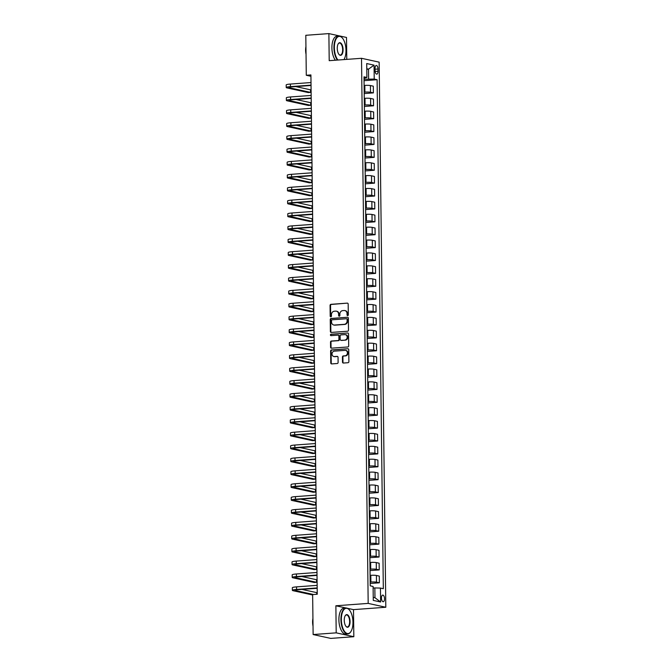 <?xml version="1.0" encoding="UTF-8"?>
<svg xmlns="http://www.w3.org/2000/svg" width="672" height="672" viewBox="0 0 672 672"><rect width="100%" height="100%" fill="white"/><g stroke="black" fill="none" stroke-linecap="round" stroke-linejoin="round"><path stroke-width="1.01" d="M347.693 315.588A0.714 0.63 -77.7 0 0 348.314 314.84L348.18 304.08A1.016 0.899 -77.7 0 0 347.264 303.131L330.96 304.332A1.016 0.899 -77.7 0 0 330.061 305.416L330.196 316.168A0.714 0.63 -77.7 0 0 331.464 316.075L331.447 314.681A3.259 2.881 -77.7 0 1 334.303 311.228L335.664 311.128A3.259 2.881 -77.7 0 1 338.604 314.16L338.621 315.546A0.714 0.63 -77.7 0 0 339.889 315.454L339.872 314.068A3.259 2.881 -77.7 0 1 342.728 310.615L344.089 310.514A3.259 2.881 -77.7 0 1 347.029 313.538L347.046 314.933A0.714 0.63 -77.7 0 0 347.693 315.588M384.518 598.744A3.326 1.512 85.8 0 0 382.746 595.09A3.326 1.512 85.8 0 0 381.469 598.072A3.326 1.512 85.8 0 0 383.233 601.726A3.326 1.512 85.8 0 0 384.518 598.744M342.502 362.107A1.016 0.899 -77.7 0 0 343.417 363.048L347.995 362.712A1.016 0.899 -77.7 0 0 348.886 361.637L348.743 349.692A1.016 0.899 -77.7 0 0 347.819 348.743L331.514 349.944A1.016 0.899 -77.7 0 0 330.616 351.019L330.767 362.964A1.016 0.899 -77.7 0 0 331.682 363.913L337.21 363.51A1.016 0.899 -77.7 0 0 338.108 362.426L338.041 357.311A1.016 0.899 -77.7 0 0 337.126 356.37L334.379 356.572A2.73 2.411 -77.7 0 1 334.32 351.154L345.055 350.364A2.73 2.411 -77.7 0 1 345.122 355.782L343.333 355.916A1.016 0.899 -77.7 0 0 342.434 356.992L342.502 362.107L342.972 362.208A1.016 0.899 -77.7 0 0 343.434 363.048M335.874 605.774L336.202 632.848L313.127 634.544L330.75 638.4L353.833 636.703L353.497 609.63L385.812 607.253L368.18 603.397L335.874 605.774L346.063 608M346.777 59.38L346.508 37.456L328.877 33.6L329.213 60.673L361.519 58.296L368.18 603.397M328.877 33.6L305.802 35.297L306.289 75.264L310.926 76.28M313.127 634.544L312.64 594.577L317.251 594.233L310.909 74.928L306.289 75.264M347.609 331.229A1.016 0.899 -77.7 0 0 348.499 330.145L348.356 318.2A1.016 0.899 -77.7 0 0 347.441 317.26L331.128 318.452A1.016 0.899 -77.7 0 0 330.238 319.536L330.38 331.481A1.016 0.899 -77.7 0 0 331.296 332.43L347.609 331.229M348.55 333.942L348.692 345.895A1.016 0.899 -77.7 0 1 347.802 346.97L331.489 348.172A1.016 0.899 -77.7 0 1 330.574 347.222L330.515 342.115A1.016 0.899 -77.7 0 1 331.405 341.032L338.016 340.544A1.016 0.899 -77.7 0 0 338.915 339.469L338.873 336.076A1.016 0.899 -77.7 0 0 337.949 335.126L331.069 335.639A0.714 0.63 -77.7 0 1 331.052 334.219L347.634 333.001A1.016 0.899 -77.7 0 1 348.55 333.942M375.043 68.351L375.068 70.627A3.217 1.462 85.8 0 0 376.782 74.155A3.217 1.462 85.8 0 0 378.025 71.274L378 68.998A3.217 1.462 85.8 0 0 376.286 65.47A3.217 1.462 85.8 0 0 375.043 68.351M385.812 607.253L379.151 62.152L361.519 58.296M364.022 78.238L366.887 77.473L364.006 76.843L370.222 585.841L373.103 586.471L373.279 600.398L380.612 602.003L374.968 597.727L374.842 587.933L373.128 588.059M366.887 77.473L366.719 63.546L374.052 65.159L374.22 79.078L364.031 79.271M364.048 80.674L377.11 79.708L374.22 79.078M377.11 79.708L383.326 588.706L380.444 588.076L380.612 602.003M336.202 632.848L353.833 636.703M366.786 69.258L368.508 69.132L366.778 68.754M368.626 78.935L368.508 69.132L374.052 65.159M370.196 583.481L379.369 582.8L376.488 582.17A4.158 0.496 179.3 0 0 370.894 582.028L370.18 582.078M379.369 582.8L379.294 576.097L376.404 575.467A4.158 0.496 179.3 0 0 370.81 575.324L370.096 575.375M370.037 570.587L379.218 569.915L376.328 569.285A4.158 0.496 179.3 0 0 370.734 569.134L370.02 569.192M379.218 569.915L379.134 563.212L376.253 562.573A4.158 0.496 179.3 0 0 370.65 562.43L369.936 562.481M369.877 557.693L379.058 557.021L376.177 556.391A4.158 0.496 179.3 0 0 370.574 556.24L369.86 556.298M379.058 557.021L378.974 550.318L376.093 549.688A4.158 0.496 179.3 0 0 370.499 549.536L369.776 549.595M369.718 544.799L378.899 544.127L376.018 543.497A4.158 0.496 179.3 0 0 370.423 543.354L369.701 543.404M378.899 544.127L378.815 537.424L375.934 536.794A4.158 0.496 179.3 0 0 370.339 536.642L369.625 536.701M369.566 531.913L378.739 531.233L375.858 530.603A4.158 0.496 179.3 0 0 370.264 530.46L369.55 530.51M378.739 531.233L378.664 524.53L375.774 523.9A4.158 0.496 179.3 0 0 370.18 523.757L369.466 523.807M369.407 519.019L378.588 518.339L375.698 517.709A4.158 0.496 179.3 0 0 370.104 517.566L369.39 517.616M378.588 518.339L378.504 511.636L375.623 511.006A4.158 0.496 179.3 0 0 370.02 510.863L369.306 510.913M369.247 506.125L378.428 505.453L375.547 504.815A4.158 0.496 179.3 0 0 369.944 504.672L369.23 504.722M378.428 505.453L378.344 498.742L375.463 498.112A4.158 0.496 179.3 0 0 369.869 497.969L369.146 498.019M369.088 493.231L378.269 492.559L375.388 491.929A4.158 0.496 179.3 0 0 369.793 491.778L369.071 491.837M378.269 492.559L378.185 485.856L375.304 485.218A4.158 0.496 179.3 0 0 369.709 485.075L368.995 485.125M368.936 480.337L378.109 479.665L375.228 479.035A4.158 0.496 179.3 0 0 369.634 478.884L368.92 478.943M378.109 479.665L378.034 472.962L375.144 472.332A4.158 0.496 179.3 0 0 369.55 472.181L368.836 472.24M368.777 467.443L377.958 466.771L375.068 466.141A4.158 0.496 179.3 0 0 369.474 465.998L368.76 466.049M377.958 466.771L377.874 460.068L374.993 459.438A4.158 0.496 179.3 0 0 369.39 459.295L368.676 459.346M368.617 454.558L377.798 453.877L374.917 453.247A4.158 0.496 179.3 0 0 369.314 453.104L368.6 453.155M377.798 453.877L377.714 447.174L374.833 446.544A4.158 0.496 179.3 0 0 369.23 446.401L368.516 446.452M368.458 441.664L377.639 440.983L374.758 440.353A4.158 0.496 179.3 0 0 369.155 440.21L368.441 440.261M377.639 440.983L377.555 434.28L374.674 433.65A4.158 0.496 179.3 0 0 369.079 433.507L368.365 433.558M368.306 428.77L377.479 428.098L374.598 427.459A4.158 0.496 179.3 0 0 369.004 427.316L368.29 427.367M377.479 428.098L377.404 421.386L374.514 420.756A4.158 0.496 179.3 0 0 368.92 420.613L368.206 420.664M368.147 415.876L377.328 415.204L374.438 414.574A4.158 0.496 179.3 0 0 368.844 414.422L368.13 414.481M377.328 415.204L377.244 408.5L374.363 407.87A4.158 0.496 179.3 0 0 368.76 407.719L368.046 407.77M367.987 402.982L377.168 402.31L374.287 401.68A4.158 0.496 179.3 0 0 368.684 401.528L367.97 401.587M377.168 402.31L377.084 395.606L374.203 394.976A4.158 0.496 179.3 0 0 368.6 394.825L367.886 394.884M367.828 390.088L377.009 389.416L374.128 388.786A4.158 0.496 179.3 0 0 368.525 388.643L367.811 388.693M377.009 389.416L376.925 382.712L374.044 382.082A4.158 0.496 179.3 0 0 368.449 381.94L367.735 381.99M367.676 377.202L376.849 376.522L373.968 375.892A4.158 0.496 179.3 0 0 368.374 375.749L367.66 375.799M376.849 376.522L376.774 369.818L373.884 369.188A4.158 0.496 179.3 0 0 368.29 369.046L367.576 369.096M367.517 364.308L376.698 363.628L373.808 362.998A4.158 0.496 179.3 0 0 368.214 362.855L367.5 362.905M376.698 363.628L376.614 356.924L373.733 356.294A4.158 0.496 179.3 0 0 368.13 356.152L367.416 356.202M367.357 351.414L376.538 350.742L373.657 350.104A4.158 0.496 179.3 0 0 368.054 349.961L367.34 350.011M376.538 350.742L376.454 344.03L373.573 343.4A4.158 0.496 179.3 0 0 367.97 343.258L367.256 343.308M367.198 338.52L376.379 337.848L373.498 337.218A4.158 0.496 179.3 0 0 367.895 337.067L367.181 337.126M376.379 337.848L376.295 331.145L373.414 330.515A4.158 0.496 179.3 0 0 367.819 330.364L367.105 330.422M367.046 325.626L376.219 324.954L373.338 324.324A4.158 0.496 179.3 0 0 367.744 324.181L367.03 324.232M376.219 324.954L376.144 318.251L373.254 317.621A4.158 0.496 179.3 0 0 367.66 317.47L366.946 317.528M366.887 312.732L376.068 312.06L373.178 311.43A4.158 0.496 179.3 0 0 367.584 311.287L366.87 311.338M376.068 312.06L375.984 305.357L373.103 304.727A4.158 0.496 179.3 0 0 367.5 304.584L366.786 304.634M366.727 299.846L375.908 299.166L373.027 298.536A4.158 0.496 179.3 0 0 367.424 298.393L366.71 298.444M375.908 299.166L375.824 292.463L372.943 291.833A4.158 0.496 179.3 0 0 367.34 291.69L366.626 291.74M366.568 286.952L375.749 286.272L372.868 285.642A4.158 0.496 179.3 0 0 367.265 285.499L366.551 285.55M375.749 286.272L375.665 279.569L372.784 278.939A4.158 0.496 179.3 0 0 367.189 278.796L366.475 278.846M366.416 274.058L375.589 273.386L372.708 272.756A4.158 0.496 179.3 0 0 367.114 272.605L366.4 272.656M375.589 273.386L375.514 266.683L372.624 266.045A4.158 0.496 179.3 0 0 367.03 265.902L366.316 265.952M366.257 261.164L375.438 260.492L372.548 259.862A4.158 0.496 179.3 0 0 366.954 259.711L366.24 259.77M375.438 260.492L375.354 253.789L372.473 253.159A4.158 0.496 179.3 0 0 366.87 253.008L366.156 253.067M366.097 248.27L375.278 247.598L372.397 246.968A4.158 0.496 179.3 0 0 366.794 246.826L366.08 246.876M375.278 247.598L375.194 240.895L372.313 240.265A4.158 0.496 179.3 0 0 366.71 240.114L365.996 240.173M365.938 235.376L375.119 234.704L372.238 234.074A4.158 0.496 179.3 0 0 366.635 233.932L365.921 233.982M375.119 234.704L375.035 228.001L372.154 227.371A4.158 0.496 179.3 0 0 366.559 227.228L365.845 227.279M365.786 222.491L374.959 221.81L372.078 221.18A4.158 0.496 179.3 0 0 366.484 221.038L365.77 221.088M374.959 221.81L374.884 215.107L371.994 214.477A4.158 0.496 179.3 0 0 366.4 214.334L365.686 214.385M365.627 209.597L374.808 208.916L371.918 208.286A4.158 0.496 179.3 0 0 366.324 208.144L365.61 208.194M374.808 208.916L374.724 202.213L371.843 201.583A4.158 0.496 179.3 0 0 366.24 201.44L365.526 201.491M365.467 196.703L374.648 196.031L371.767 195.401A4.158 0.496 179.3 0 0 366.164 195.25L365.45 195.308M374.648 196.031L374.564 189.328L371.683 188.689A4.158 0.496 179.3 0 0 366.08 188.546L365.366 188.597M365.308 183.809L374.489 183.137L371.608 182.507A4.158 0.496 179.3 0 0 366.005 182.356L365.291 182.414M374.489 183.137L374.405 176.434L371.524 175.804A4.158 0.496 179.3 0 0 365.929 175.652L365.215 175.711M365.156 170.915L374.329 170.243L371.448 169.613A4.158 0.496 179.3 0 0 365.854 169.47L365.14 169.52M374.329 170.243L374.254 163.54L371.364 162.91A4.158 0.496 179.3 0 0 365.77 162.758L365.056 162.817M364.997 158.029L374.178 157.349L371.288 156.719A4.158 0.496 179.3 0 0 365.694 156.576L364.98 156.626M374.178 157.349L374.094 150.646L371.213 150.016A4.158 0.496 179.3 0 0 365.61 149.873L364.896 149.923M364.837 145.135L374.018 144.455L371.137 143.825A4.158 0.496 179.3 0 0 365.534 143.682L364.82 143.732M374.018 144.455L373.934 137.752L371.053 137.122A4.158 0.496 179.3 0 0 365.45 136.979L364.736 137.029M364.678 132.241L373.859 131.569L370.978 130.931A4.158 0.496 179.3 0 0 365.375 130.788L364.661 130.838M373.859 131.569L373.775 124.858L370.894 124.228A4.158 0.496 179.3 0 0 365.299 124.085L364.585 124.135M364.526 119.347L373.699 118.675L370.818 118.045A4.158 0.496 179.3 0 0 365.224 117.894L364.51 117.953M373.699 118.675L373.624 111.972L370.734 111.334A4.158 0.496 179.3 0 0 365.14 111.191L364.426 111.241M364.367 106.453L373.548 105.781L370.658 105.151A4.158 0.496 179.3 0 0 365.064 105L364.35 105.059M373.548 105.781L373.464 99.078L370.583 98.448A4.158 0.496 179.3 0 0 364.98 98.297L364.266 98.356M364.207 93.559L373.388 92.887L370.507 92.257A4.158 0.496 179.3 0 0 364.904 92.114L364.19 92.165M373.388 92.887L373.304 86.184L370.423 85.554A4.158 0.496 179.3 0 0 364.82 85.411L364.106 85.462M373.237 597.349L374.968 597.727M374.842 587.933L380.444 588.076M353.497 609.63L347.382 608.294M347.777 315.58A0.714 0.63 -77.7 0 1 347.525 315.034L347.508 313.639A3.259 2.881 -77.7 0 0 345.064 310.624M336.638 311.245A3.259 2.881 -77.7 0 1 339.083 314.261L339.1 315.655A0.714 0.63 -77.7 0 0 339.352 316.201M347.264 303.131L331.43 304.441A1.016 0.899 -77.7 0 0 330.54 305.516L330.674 316.277A0.714 0.63 -77.7 0 0 330.926 316.814M347.441 317.26L331.607 318.562A1.016 0.899 -77.7 0 0 330.708 319.637L330.859 331.59A1.016 0.899 -77.7 0 0 331.313 332.43M347.105 319.41A0.714 0.63 -77.7 0 0 346.458 318.746L332.144 319.796A0.714 0.63 -77.7 0 0 331.514 320.552L331.531 322.022A3.259 2.881 -77.7 0 0 334.471 325.046L344.257 324.332A3.259 2.881 -77.7 0 0 347.122 320.88L347.105 319.41L347.575 319.511A0.714 0.63 -77.7 0 0 346.937 318.856M333.976 325.038A3.259 2.881 -77.7 0 0 334.95 325.156L334.471 325.046M347.575 319.511L347.592 320.981A3.259 2.881 -77.7 0 1 344.736 324.433L334.95 325.156M338.184 335.143L338.663 335.252A1.016 0.899 -77.7 0 1 339.352 336.176L339.385 339.57A1.016 0.899 -77.7 0 1 338.495 340.654L331.884 341.141A1.016 0.899 -77.7 0 0 330.985 342.216L331.052 347.332A1.016 0.899 -77.7 0 0 331.506 348.172M347.634 333.001L331.523 334.32A0.714 0.63 -77.7 0 0 331.162 335.63M344.879 340.04A2.73 2.411 -77.7 0 0 344.82 334.622L341.032 334.9A1.016 0.899 -77.7 0 0 340.141 335.983L340.183 339.377A1.016 0.899 -77.7 0 0 341.099 340.318L345.358 340.15A2.73 2.411 -77.7 0 0 345.668 334.732M341.132 340.326A1.016 0.899 -77.7 0 0 341.578 340.427L341.099 340.318M345.358 340.15L341.578 340.427M345.904 350.473A2.73 2.411 -77.7 0 1 345.593 355.883L343.804 356.017A1.016 0.899 -77.7 0 0 342.913 357.092L342.972 362.208M334.009 356.563A2.73 2.411 -77.7 0 0 334.858 356.672L334.379 356.572M337.588 356.471L334.858 356.672M347.819 348.743L331.993 350.045A1.016 0.899 -77.7 0 0 331.094 351.128L331.246 363.073A1.016 0.899 -77.7 0 0 331.699 363.913M311.035 85.47L291.631 86.898A5.191 0.622 179.3 0 0 288.817 87.486A5.191 0.622 179.3 0 0 289.397 87.763L310.573 92.392L308.272 92.568L287.087 87.931A7.795 0.932 -0.7 0 1 286.222 87.52L286.188 84.941A7.795 0.932 -0.7 0 1 290.405 84.059L311.002 82.547M286.222 87.52A7.795 0.932 -0.7 0 1 290.438 86.638L311.035 85.126M310.573 92.392L310.548 89.821L295.814 86.596M311.195 98.364L291.791 99.792A5.191 0.622 179.3 0 0 288.977 100.38A5.191 0.622 179.3 0 0 289.556 100.657L310.733 105.286L308.423 105.462L287.246 100.825A7.795 0.932 -0.7 0 1 286.381 100.414L286.348 97.835A7.795 0.932 -0.7 0 1 290.564 96.953L311.161 95.441M286.381 100.414A7.795 0.932 -0.7 0 1 290.598 99.532L311.186 98.02M310.733 105.286L310.699 102.707L295.974 99.49M311.354 111.258L291.95 112.686A5.191 0.622 179.3 0 0 289.136 113.274A5.191 0.622 179.3 0 0 289.716 113.543L310.892 118.18L308.582 118.348L287.406 113.719A7.795 0.932 -0.7 0 1 286.541 113.299L286.507 110.72A7.795 0.932 -0.7 0 1 290.724 109.847L311.312 108.335M286.541 113.299A7.795 0.932 -0.7 0 1 290.758 112.426L311.346 110.914M310.892 118.18L310.859 115.601L296.125 112.375M311.506 124.152L292.102 125.58A5.191 0.622 179.3 0 0 289.296 126.16A5.191 0.622 179.3 0 0 289.867 126.437L311.052 131.074L308.742 131.242L287.566 126.613A7.795 0.932 -0.7 0 1 286.692 126.193L286.667 123.614A7.795 0.932 -0.7 0 1 290.884 122.741L311.472 121.229M286.692 126.193A7.795 0.932 -0.7 0 1 290.909 125.32L311.506 123.808M311.052 131.074L311.018 128.495L296.285 125.269M311.665 137.046L292.261 138.474A5.191 0.622 179.3 0 0 289.447 139.054A5.191 0.622 179.3 0 0 290.027 139.331L311.203 143.968L308.902 144.136L287.717 139.499A7.795 0.932 -0.7 0 1 286.852 139.087L286.818 136.508A7.795 0.932 -0.7 0 1 291.035 135.635L311.632 134.114M286.852 139.087A7.795 0.932 -0.7 0 1 291.068 138.214L311.665 136.693M311.203 143.968L311.178 141.389L296.444 138.163M343.955 59.59A12.676 5.754 85.8 0 0 345.979 50.299A12.676 5.754 85.8 0 0 342.292 37.934A12.676 5.754 85.8 0 0 334.354 47.754A12.676 5.754 85.8 0 0 337.966 60.026M337.428 60.068A12.986 5.897 -94.2 0 1 333.934 47.746A12.986 5.897 -94.2 0 1 338.94 36.095A12.986 5.897 -94.2 0 1 342.073 37.682A12.986 5.897 -94.2 0 1 342.182 37.808M343.073 49.661A6.334 2.881 -94.2 0 1 339.108 54.566A6.334 2.881 -94.2 0 1 337.26 48.392A6.334 2.881 -94.2 0 1 338.31 43.697A6.334 2.881 -94.2 0 1 341.368 43.638A6.334 2.881 -94.2 0 1 343.073 49.661M338.99 54.44A6.023 2.738 85.8 0 0 340.334 55.054A6.023 2.738 85.8 0 0 342.653 49.652A6.023 2.738 85.8 0 0 339.452 43.033A6.023 2.738 85.8 0 0 338.218 43.84M306.037 54.239A9.349 4.242 -94.2 0 1 305.6 50.316A9.349 4.242 -94.2 0 1 305.945 46.561M335.404 60.22A12.986 5.897 -94.2 0 1 331.909 47.888A12.986 5.897 -94.2 0 1 336.907 36.246L338.94 36.095M352.968 622.213A12.676 5.754 85.8 0 0 349.28 609.848A12.676 5.754 85.8 0 0 341.342 619.668A12.676 5.754 85.8 0 0 344.761 631.714A12.676 5.754 85.8 0 0 350.885 631.596A12.676 5.754 85.8 0 0 352.968 622.213M350.792 631.739A12.986 5.897 -94.2 0 1 350.7 631.882A12.986 5.897 -94.2 0 1 347.836 633.906A12.986 5.897 -94.2 0 1 340.922 619.66A12.986 5.897 -94.2 0 1 345.929 608.009A12.986 5.897 -94.2 0 1 349.062 609.596A12.986 5.897 -94.2 0 1 349.171 609.722M350.062 621.575A6.334 2.881 -94.2 0 1 346.097 626.48A6.334 2.881 -94.2 0 1 344.249 620.306A6.334 2.881 -94.2 0 1 345.299 615.611A6.334 2.881 -94.2 0 1 348.356 615.552A6.334 2.881 -94.2 0 1 350.062 621.575M345.979 626.354A6.023 2.738 85.8 0 0 347.323 626.968A6.023 2.738 85.8 0 0 349.642 621.566A6.023 2.738 85.8 0 0 346.441 614.947A6.023 2.738 85.8 0 0 345.206 615.754M313.026 626.144A9.349 4.242 -94.2 0 1 312.589 622.23A9.349 4.242 -94.2 0 1 312.925 618.475M347.836 633.906L345.803 634.057A12.986 5.897 -94.2 0 1 338.898 619.802A12.986 5.897 -94.2 0 1 343.896 608.16L345.929 608.009M319.62 635.964A12.986 5.897 -94.2 0 1 318.704 635.762M311.825 149.94L292.421 151.368A5.191 0.622 179.3 0 0 289.607 151.948A5.191 0.622 179.3 0 0 290.186 152.225L311.363 156.862L309.053 157.03L287.876 152.393A7.795 0.932 -0.7 0 1 287.011 151.981L286.978 149.402A7.795 0.932 -0.7 0 1 291.194 148.529L311.791 147.008M287.011 151.981A7.795 0.932 -0.7 0 1 291.228 151.099L311.816 149.587M311.363 156.862L311.329 154.283L296.604 151.057M311.984 162.826L292.58 164.254A5.191 0.622 179.3 0 0 289.766 164.842A5.191 0.622 179.3 0 0 290.346 165.119L311.522 169.747L309.212 169.924L288.036 165.287A7.795 0.932 -0.7 0 1 287.171 164.875L287.137 162.296A7.795 0.932 -0.7 0 1 291.354 161.414L311.942 159.902M287.171 164.875A7.795 0.932 -0.7 0 1 291.388 163.993L311.976 162.481M311.522 169.747L311.489 167.168L296.755 163.951M312.136 175.72L292.732 177.148A5.191 0.622 179.3 0 0 289.926 177.736A5.191 0.622 179.3 0 0 290.497 178.013L311.682 182.641L309.372 182.809L288.196 178.181A7.795 0.932 -0.7 0 1 287.322 177.769L287.297 175.19A7.795 0.932 -0.7 0 1 291.514 174.308L312.102 172.796M287.322 177.769A7.795 0.932 -0.7 0 1 291.547 176.887L312.136 175.375M311.682 182.641L311.648 180.062L296.915 176.845M312.295 188.614L292.891 190.042A5.191 0.622 179.3 0 0 290.077 190.63A5.191 0.622 179.3 0 0 290.657 190.898L311.833 195.535L309.532 195.703L288.347 191.075A7.795 0.932 -0.7 0 1 287.482 190.655L287.448 188.076A7.795 0.932 -0.7 0 1 291.673 187.202L312.262 185.69M287.482 190.655A7.795 0.932 -0.7 0 1 291.698 189.781L312.295 188.269M311.833 195.535L311.808 192.956L297.074 189.731M312.455 201.508L293.051 202.936A5.191 0.622 179.3 0 0 290.237 203.515A5.191 0.622 179.3 0 0 290.816 203.792L311.993 208.429L309.683 208.597L288.506 203.96A7.795 0.932 -0.7 0 1 287.641 203.549L287.608 200.97A7.795 0.932 -0.7 0 1 291.824 200.096L312.421 198.584M287.641 203.549A7.795 0.932 -0.7 0 1 291.858 202.675L312.446 201.163M311.993 208.429L311.959 205.85L297.234 202.625M312.614 214.402L293.21 215.83A5.191 0.622 179.3 0 0 290.396 216.409A5.191 0.622 179.3 0 0 290.976 216.686L312.152 221.323L309.842 221.491L288.666 216.854A7.795 0.932 -0.7 0 1 287.801 216.443L287.767 213.864A7.795 0.932 -0.7 0 1 291.984 212.99L312.572 211.47M287.801 216.443A7.795 0.932 -0.7 0 1 292.018 215.569L312.606 214.049M312.152 221.323L312.119 218.744L297.385 215.519M312.766 227.296L293.362 228.715A5.191 0.622 179.3 0 0 290.556 229.303A5.191 0.622 179.3 0 0 291.127 229.58L312.312 234.217L310.002 234.385L288.826 229.748A7.795 0.932 -0.7 0 1 287.952 229.337L287.927 226.758A7.795 0.932 -0.7 0 1 292.144 225.876L312.732 224.364M287.952 229.337A7.795 0.932 -0.7 0 1 292.177 228.455L312.766 226.943M312.312 234.217L312.278 231.638L297.545 228.413M312.925 240.181L293.521 241.609A5.191 0.622 179.3 0 0 290.707 242.197A5.191 0.622 179.3 0 0 291.287 242.474L312.463 247.103L310.162 247.279L288.977 242.642A7.795 0.932 -0.7 0 1 288.112 242.231L288.078 239.652A7.795 0.932 -0.7 0 1 292.303 238.77L312.892 237.258M288.112 242.231A7.795 0.932 -0.7 0 1 292.328 241.349L312.925 239.837M312.463 247.103L312.438 244.524L297.704 241.307M313.085 253.075L293.681 254.503A5.191 0.622 179.3 0 0 290.867 255.091A5.191 0.622 179.3 0 0 291.446 255.368L312.623 259.997L310.313 260.165L289.136 255.536A7.795 0.932 -0.7 0 1 288.271 255.125L288.238 252.546A7.795 0.932 -0.7 0 1 292.454 251.664L313.051 250.152M288.271 255.125A7.795 0.932 -0.7 0 1 292.488 254.243L313.076 252.731M312.623 259.997L312.589 257.418L297.864 254.201M313.244 265.969L293.84 267.397A5.191 0.622 179.3 0 0 291.026 267.985A5.191 0.622 179.3 0 0 291.606 268.254L312.782 272.891L310.472 273.059L289.296 268.43A7.795 0.932 -0.7 0 1 288.431 268.01L288.397 265.432A7.795 0.932 -0.7 0 1 292.614 264.558L313.202 263.046M288.431 268.01A7.795 0.932 -0.7 0 1 292.648 267.137L313.236 265.625M312.782 272.891L312.749 270.312L298.015 267.086M313.396 278.863L293.992 280.291A5.191 0.622 179.3 0 0 291.186 280.871A5.191 0.622 179.3 0 0 291.757 281.148L312.942 285.785L310.632 285.953L289.456 281.316A7.795 0.932 -0.7 0 1 288.582 280.904L288.557 278.326A7.795 0.932 -0.7 0 1 292.774 277.452L313.362 275.94M288.582 280.904A7.795 0.932 -0.7 0 1 292.807 280.031L313.396 278.51M312.942 285.785L312.908 283.206L298.175 279.98M313.555 291.757L294.151 293.185A5.191 0.622 179.3 0 0 291.337 293.765A5.191 0.622 179.3 0 0 291.917 294.042L313.093 298.679L310.792 298.847L289.607 294.21A7.795 0.932 -0.7 0 1 288.742 293.798L288.708 291.22A7.795 0.932 -0.7 0 1 292.933 290.346L313.522 288.826M288.742 293.798A7.795 0.932 -0.7 0 1 292.958 292.925L313.555 291.404M313.093 298.679L313.068 296.1L298.334 292.874M313.715 304.651L294.311 306.071A5.191 0.622 179.3 0 0 291.497 306.659A5.191 0.622 179.3 0 0 292.076 306.936L313.253 311.573L310.943 311.741L289.766 307.104A7.795 0.932 -0.7 0 1 288.901 306.692L288.868 304.114A7.795 0.932 -0.7 0 1 293.084 303.232L313.681 301.72M288.901 306.692A7.795 0.932 -0.7 0 1 293.118 305.81L313.706 304.298M313.253 311.573L313.219 308.994L298.494 305.768M313.874 317.537L294.47 318.965A5.191 0.622 179.3 0 0 291.656 319.553A5.191 0.622 179.3 0 0 292.236 319.83L313.412 324.458L311.102 324.635L289.926 319.998A7.795 0.932 -0.7 0 1 289.061 319.586L289.027 317.008A7.795 0.932 -0.7 0 1 293.244 316.126L313.832 314.614M289.061 319.586A7.795 0.932 -0.7 0 1 293.278 318.704L313.866 317.192M313.412 324.458L313.379 321.88L298.645 318.662M314.026 330.431L294.622 331.859A5.191 0.622 179.3 0 0 291.816 332.447A5.191 0.622 179.3 0 0 292.387 332.724L313.572 337.352L311.262 337.52L290.086 332.892A7.795 0.932 -0.7 0 1 289.212 332.472L289.187 329.902A7.795 0.932 -0.7 0 1 293.404 329.02L313.992 327.508M289.212 332.472A7.795 0.932 -0.7 0 1 293.437 331.598L314.026 330.086M313.572 337.352L313.538 334.774L298.805 331.548M314.185 343.325L294.781 344.753A5.191 0.622 179.3 0 0 291.967 345.341A5.191 0.622 179.3 0 0 292.547 345.61L313.723 350.246L311.422 350.414L290.245 345.786A7.795 0.932 -0.7 0 1 289.372 345.366L289.338 342.787A7.795 0.932 -0.7 0 1 293.563 341.914L314.152 340.402M289.372 345.366A7.795 0.932 -0.7 0 1 293.588 344.492L314.185 342.98M313.723 350.246L313.698 347.668L298.964 344.442M314.345 356.219L294.941 357.647A5.191 0.622 179.3 0 0 292.127 358.226A5.191 0.622 179.3 0 0 292.706 358.504L313.883 363.14L311.573 363.308L290.396 358.672A7.795 0.932 -0.7 0 1 289.531 358.26L289.498 355.681A7.795 0.932 -0.7 0 1 293.714 354.808L314.311 353.287M289.531 358.26A7.795 0.932 -0.7 0 1 293.748 357.386L314.336 355.866M313.883 363.14L313.849 360.562L299.124 357.336M314.504 369.113L295.1 370.541A5.191 0.622 179.3 0 0 292.286 371.12A5.191 0.622 179.3 0 0 292.866 371.398L314.042 376.034L311.732 376.202L290.556 371.566A7.795 0.932 -0.7 0 1 289.691 371.154L289.657 368.575A7.795 0.932 -0.7 0 1 293.874 367.702L314.462 366.181M289.691 371.154A7.795 0.932 -0.7 0 1 293.908 370.28L314.496 368.76M314.042 376.034L314.009 373.456L299.275 370.23M314.656 382.007L295.252 383.426A5.191 0.622 179.3 0 0 292.446 384.014A5.191 0.622 179.3 0 0 293.017 384.292L314.202 388.928L311.892 389.096L290.716 384.46A7.795 0.932 -0.7 0 1 289.842 384.048L289.817 381.469A7.795 0.932 -0.7 0 1 294.034 380.587L314.622 379.075M289.842 384.048A7.795 0.932 -0.7 0 1 294.067 383.166L314.656 381.654M314.202 388.928L314.168 386.35L299.435 383.124M314.815 394.892L295.411 396.32A5.191 0.622 179.3 0 0 292.597 396.908A5.191 0.622 179.3 0 0 293.177 397.186L314.353 401.814L312.052 401.99L290.875 397.354A7.795 0.932 -0.7 0 1 290.002 396.942L289.968 394.363A7.795 0.932 -0.7 0 1 294.193 393.481L314.782 391.969M290.002 396.942A7.795 0.932 -0.7 0 1 294.218 396.06L314.815 394.548M314.353 401.814L314.328 399.235L299.594 396.018M314.975 407.786L295.571 409.214A5.191 0.622 179.3 0 0 292.757 409.802A5.191 0.622 179.3 0 0 293.336 410.08L314.513 414.708L312.203 414.876L291.026 410.248A7.795 0.932 -0.7 0 1 290.161 409.828L290.128 407.249A7.795 0.932 -0.7 0 1 294.344 406.375L314.941 404.863M290.161 409.828A7.795 0.932 -0.7 0 1 294.378 408.954L314.966 407.442M314.513 414.708L314.479 412.129L299.754 408.904M315.134 420.68L295.73 422.108A5.191 0.622 179.3 0 0 292.916 422.688A5.191 0.622 179.3 0 0 293.496 422.965L314.672 427.602L312.362 427.77L291.186 423.142A7.795 0.932 -0.7 0 1 290.321 422.722L290.287 420.143A7.795 0.932 -0.7 0 1 294.504 419.269L315.092 417.757M290.321 422.722A7.795 0.932 -0.7 0 1 294.538 421.848L315.126 420.336M314.672 427.602L314.639 425.023L299.905 421.798M315.286 433.574L295.882 435.002A5.191 0.622 179.3 0 0 293.076 435.582A5.191 0.622 179.3 0 0 293.647 435.859L314.832 440.496L312.522 440.664L291.346 436.027A7.795 0.932 -0.7 0 1 290.472 435.616L290.447 433.037A7.795 0.932 -0.7 0 1 294.664 432.163L315.252 430.643M290.472 435.616A7.795 0.932 -0.7 0 1 294.697 434.742L315.286 433.222M314.832 440.496L314.798 437.917L300.065 434.692M315.445 446.468L296.041 447.896A5.191 0.622 179.3 0 0 293.227 448.476A5.191 0.622 179.3 0 0 293.807 448.753L314.983 453.39L312.682 453.558L291.505 448.921A7.795 0.932 -0.7 0 1 290.632 448.51L290.598 445.931A7.795 0.932 -0.7 0 1 294.823 445.057L315.412 443.537M290.632 448.51A7.795 0.932 -0.7 0 1 294.848 447.636L315.445 446.116M314.983 453.39L314.958 450.811L300.224 447.586M315.605 459.354L296.201 460.782A5.191 0.622 179.3 0 0 293.387 461.37A5.191 0.622 179.3 0 0 293.966 461.647L315.143 466.276L312.841 466.452L291.656 461.815A7.795 0.932 -0.7 0 1 290.791 461.404L290.758 458.825A7.795 0.932 -0.7 0 1 294.974 457.943L315.571 456.431M290.791 461.404A7.795 0.932 -0.7 0 1 295.008 460.522L315.596 459.01M315.143 466.276L315.109 463.705L300.384 460.48M315.764 472.248L296.36 473.676A5.191 0.622 179.3 0 0 293.546 474.264A5.191 0.622 179.3 0 0 294.126 474.541L315.302 479.17L312.992 479.346L291.816 474.709A7.795 0.932 -0.7 0 1 290.951 474.298L290.917 471.719A7.795 0.932 -0.7 0 1 295.134 470.837L315.722 469.325M290.951 474.298A7.795 0.932 -0.7 0 1 295.168 473.416L315.756 471.904M315.302 479.17L315.269 476.591L300.535 473.374M315.916 485.142L296.512 486.57A5.191 0.622 179.3 0 0 293.706 487.158A5.191 0.622 179.3 0 0 294.286 487.427L315.462 492.064L313.152 492.232L291.976 487.603A7.795 0.932 -0.7 0 1 291.102 487.183L291.077 484.604A7.795 0.932 -0.7 0 1 295.294 483.731L315.882 482.219M291.102 487.183A7.795 0.932 -0.7 0 1 295.327 486.31L315.916 484.798M315.462 492.064L315.428 489.485L300.695 486.259M316.075 498.036L296.671 499.464A5.191 0.622 179.3 0 0 293.857 500.044A5.191 0.622 179.3 0 0 294.437 500.321L315.613 504.958L313.312 505.126L292.135 500.497A7.795 0.932 -0.7 0 1 291.262 500.077L291.228 497.498A7.795 0.932 -0.7 0 1 295.453 496.625L316.042 495.113M291.262 500.077A7.795 0.932 -0.7 0 1 295.478 499.204L316.075 497.692M315.613 504.958L315.588 502.379L300.854 499.153M316.235 510.93L296.831 512.358A5.191 0.622 179.3 0 0 294.017 512.938A5.191 0.622 179.3 0 0 294.596 513.215L315.773 517.852L313.471 518.02L292.286 513.383A7.795 0.932 -0.7 0 1 291.421 512.971L291.388 510.392A7.795 0.932 -0.7 0 1 295.604 509.519L316.201 507.998M291.421 512.971A7.795 0.932 -0.7 0 1 295.638 512.098L316.226 510.577M315.773 517.852L315.739 515.273L301.014 512.047M316.394 523.824L296.99 525.244A5.191 0.622 179.3 0 0 294.176 525.832A5.191 0.622 179.3 0 0 294.756 526.109L315.932 530.746L313.622 530.914L292.446 526.277A7.795 0.932 -0.7 0 1 291.581 525.865L291.547 523.286A7.795 0.932 -0.7 0 1 295.764 522.413L316.352 520.892M291.581 525.865A7.795 0.932 -0.7 0 1 295.798 524.983L316.386 523.471M315.932 530.746L315.899 528.167L301.165 524.941M316.546 536.71L297.142 538.138A5.191 0.622 179.3 0 0 294.336 538.726A5.191 0.622 179.3 0 0 294.916 539.003L316.092 543.631L313.782 543.808L292.606 539.171A7.795 0.932 -0.7 0 1 291.732 538.759L291.707 536.18A7.795 0.932 -0.7 0 1 295.924 535.298L316.512 533.786M291.732 538.759A7.795 0.932 -0.7 0 1 295.957 537.877L316.546 536.365M316.092 543.631L316.058 541.052L301.325 537.835M316.705 549.604L297.301 551.032A5.191 0.622 179.3 0 0 294.487 551.62A5.191 0.622 179.3 0 0 295.067 551.897L316.243 556.525L313.942 556.693L292.765 552.065A7.795 0.932 -0.7 0 1 291.892 551.653L291.858 549.074A7.795 0.932 -0.7 0 1 296.083 548.192L316.672 546.68M291.892 551.653A7.795 0.932 -0.7 0 1 296.108 550.771L316.705 549.259M316.243 556.525L316.218 553.946L301.484 550.729M316.865 562.498L297.461 563.926A5.191 0.622 179.3 0 0 294.647 564.514A5.191 0.622 179.3 0 0 295.226 564.782L316.403 569.419L314.101 569.587L292.916 564.959A7.795 0.932 -0.7 0 1 292.051 564.539L292.018 561.96A7.795 0.932 -0.7 0 1 296.234 561.086L316.831 559.574M292.051 564.539A7.795 0.932 -0.7 0 1 296.268 563.665L316.856 562.153M316.403 569.419L316.378 566.84L301.644 563.615M317.024 575.392L297.62 576.82A5.191 0.622 179.3 0 0 294.806 577.399A5.191 0.622 179.3 0 0 295.386 577.676L316.562 582.313L314.252 582.481L293.076 577.844A7.795 0.932 -0.7 0 1 292.211 577.433L292.177 574.854A7.795 0.932 -0.7 0 1 296.394 573.98L316.982 572.468M292.211 577.433A7.795 0.932 -0.7 0 1 296.428 576.559L317.016 575.039M316.562 582.313L316.529 579.734L301.795 576.509M312.64 594.989L293.236 590.738A7.795 0.932 -0.7 0 1 292.362 590.327L292.337 587.748A7.795 0.932 -0.7 0 1 296.554 586.874L317.142 585.354M292.362 590.327A7.795 0.932 -0.7 0 1 296.587 589.453L317.176 587.933M317.176 588.286L297.772 589.714A5.191 0.622 179.3 0 0 294.966 590.293A5.191 0.622 179.3 0 0 295.546 590.57L313.538 594.51M316.705 594.275L316.688 592.628L301.955 589.403M370.894 582.028L370.81 575.324M370.734 569.134L370.65 562.43M370.574 556.24L370.499 549.536M370.423 543.354L370.339 536.642M370.264 530.46L370.18 523.757M370.104 517.566L370.02 510.863M369.944 504.672L369.869 497.969M369.793 491.778L369.709 485.075M369.634 478.884L369.55 472.181M369.474 465.998L369.39 459.295M369.314 453.104L369.23 446.401M369.155 440.21L369.079 433.507M369.004 427.316L368.92 420.613M368.844 414.422L368.76 407.719M368.684 401.528L368.6 394.825M368.525 388.643L368.449 381.94M368.374 375.749L368.29 369.046M368.214 362.855L368.13 356.152M368.054 349.961L367.97 343.258M367.895 337.067L367.819 330.364M367.744 324.181L367.66 317.47M367.584 311.287L367.5 304.584M367.424 298.393L367.34 291.69M367.265 285.499L367.189 278.796M367.114 272.605L367.03 265.902M366.954 259.711L366.87 253.008M366.794 246.826L366.71 240.114M366.635 233.932L366.559 227.228M366.484 221.038L366.4 214.334M366.324 208.144L366.24 201.44M366.164 195.25L366.08 188.546M366.005 182.356L365.929 175.652M365.854 169.47L365.77 162.758M365.694 156.576L365.61 149.873M365.534 143.682L365.45 136.979M365.375 130.788L365.299 124.085M365.224 117.894L365.14 111.191M365.064 105L364.98 98.297M364.904 92.114L364.82 85.411M370.507 92.257L370.423 85.554M370.658 105.151L370.583 98.448M370.818 118.045L370.734 111.334M370.978 130.931L370.894 124.228M371.137 143.825L371.053 137.122M371.288 156.719L371.213 150.016M371.448 169.613L371.364 162.91M371.608 182.507L371.524 175.804M371.767 195.401L371.683 188.689M371.918 208.286L371.843 201.583M372.078 221.18L371.994 214.477M372.238 234.074L372.154 227.371M372.397 246.968L372.313 240.265M372.548 259.862L372.473 253.159M372.708 272.756L372.624 266.045M372.868 285.642L372.784 278.939M373.027 298.536L372.943 291.833M373.178 311.43L373.103 304.727M373.338 324.324L373.254 317.621M373.498 337.218L373.414 330.515M373.657 350.104L373.573 343.4M373.808 362.998L373.733 356.294M373.968 375.892L373.884 369.188M374.128 388.786L374.044 382.082M374.287 401.68L374.203 394.976M374.438 414.574L374.363 407.87M374.598 427.459L374.514 420.756M374.758 440.353L374.674 433.65M374.917 453.247L374.833 446.544M375.068 466.141L374.993 459.438M375.228 479.035L375.144 472.332M375.388 491.929L375.304 485.218M375.547 504.815L375.463 498.112M375.698 517.709L375.623 511.006M375.858 530.603L375.774 523.9M376.018 543.497L375.934 536.794M376.177 556.391L376.093 549.688M376.328 569.285L376.253 562.573M376.488 582.17L376.404 575.467M375.052 69.216L378 68.998M375.136 71.484L378.025 71.274M347.508 313.639L347.029 313.538M339.1 315.655L338.621 315.546M339.083 314.261L338.604 314.16M330.674 316.277L330.196 316.168M330.54 305.516L330.061 305.416M331.43 304.441L330.96 304.332M347.525 315.034L347.046 314.933M330.859 331.59L330.38 331.481M330.708 319.637L330.238 319.536M331.607 318.562L331.128 318.452M344.736 324.433L344.257 324.332M347.592 320.981L347.122 320.88M331.052 347.332L330.574 347.222M330.985 342.216L330.515 342.115M331.884 341.141L331.405 341.032M338.495 340.654L338.016 340.544M339.385 339.57L338.915 339.469M339.352 336.176L338.873 336.076M331.523 334.32L331.052 334.219M342.913 357.092L342.434 356.992M343.804 356.017L343.333 355.916M345.593 355.883L345.122 355.782M337.571 356.471L337.126 356.37M331.246 363.073L330.767 362.964M331.094 351.128L330.616 351.019M331.993 350.045L331.514 349.944M290.405 84.059L290.438 86.638M289.388 87.192L289.397 87.763M290.564 96.953L290.598 99.532M289.548 100.086L289.556 100.657M290.724 109.847L290.758 112.426M289.708 112.98L289.716 113.543M290.884 122.741L290.909 125.32M289.867 125.874L289.867 126.437M291.035 135.635L291.068 138.214M290.018 138.768L290.027 139.331M291.194 148.529L291.228 151.099M290.178 151.662L290.186 152.225M291.354 161.414L291.388 163.993M290.338 164.548L290.346 165.119M291.514 174.308L291.547 176.887M290.497 177.442L290.497 178.013M291.673 187.202L291.698 189.781M290.648 190.336L290.657 190.898M291.824 200.096L291.858 202.675M290.808 203.23L290.816 203.792M291.984 212.99L292.018 215.569M290.968 216.124L290.976 216.686M292.144 225.876L292.177 228.455M291.127 229.018L291.127 229.58M292.303 238.77L292.328 241.349M291.278 241.903L291.287 242.474M292.454 251.664L292.488 254.243M291.438 254.797L291.446 255.368M292.614 264.558L292.648 267.137M291.598 267.691L291.606 268.254M292.774 277.452L292.807 280.031M291.757 280.585L291.757 281.148M292.933 290.346L292.958 292.925M291.908 293.479L291.917 294.042M293.084 303.232L293.118 305.81M292.068 306.373L292.076 306.936M293.244 316.126L293.278 318.704M292.228 319.259L292.236 319.83M293.404 329.02L293.437 331.598M292.387 332.153L292.387 332.724M293.563 341.914L293.588 344.492M292.538 345.047L292.547 345.61M293.714 354.808L293.748 357.386M292.698 357.941L292.706 358.504M293.874 367.702L293.908 370.28M292.858 370.835L292.866 371.398M294.034 380.587L294.067 383.166M293.017 383.72L293.017 384.292M294.193 393.481L294.218 396.06M293.168 396.614L293.177 397.186M294.344 406.375L294.378 408.954M293.328 409.508L293.336 410.08M294.504 419.269L294.538 421.848M293.488 422.402L293.496 422.965M294.664 432.163L294.697 434.742M293.647 435.296L293.647 435.859M294.823 445.057L294.848 447.636M293.798 448.19L293.807 448.753M294.974 457.943L295.008 460.522M293.958 461.076L293.966 461.647M295.134 470.837L295.168 473.416M294.118 473.97L294.126 474.541M295.294 483.731L295.327 486.31M294.277 486.864L294.286 487.427M295.453 496.625L295.478 499.204M294.428 499.758L294.437 500.321M295.604 509.519L295.638 512.098M294.588 512.652L294.596 513.215M295.764 522.413L295.798 524.983M294.748 525.546L294.756 526.109M295.924 535.298L295.957 537.877M294.907 538.432L294.916 539.003M296.083 548.192L296.108 550.771M295.058 551.326L295.067 551.897M296.234 561.086L296.268 563.665M295.218 564.22L295.226 564.782M296.394 573.98L296.428 576.559M295.378 577.114L295.386 577.676M296.554 586.874L296.587 589.453M295.537 590.008L295.546 590.57M345.307 310.666L344.828 310.565M336.874 311.287L336.403 311.186M347.096 318.864L346.618 318.763M334.211 325.105L333.74 324.996M345.912 334.774L345.433 334.673M341.342 340.41L340.872 340.301M346.147 350.515L345.668 350.406M334.244 356.63L333.766 356.53"/></g></svg>

